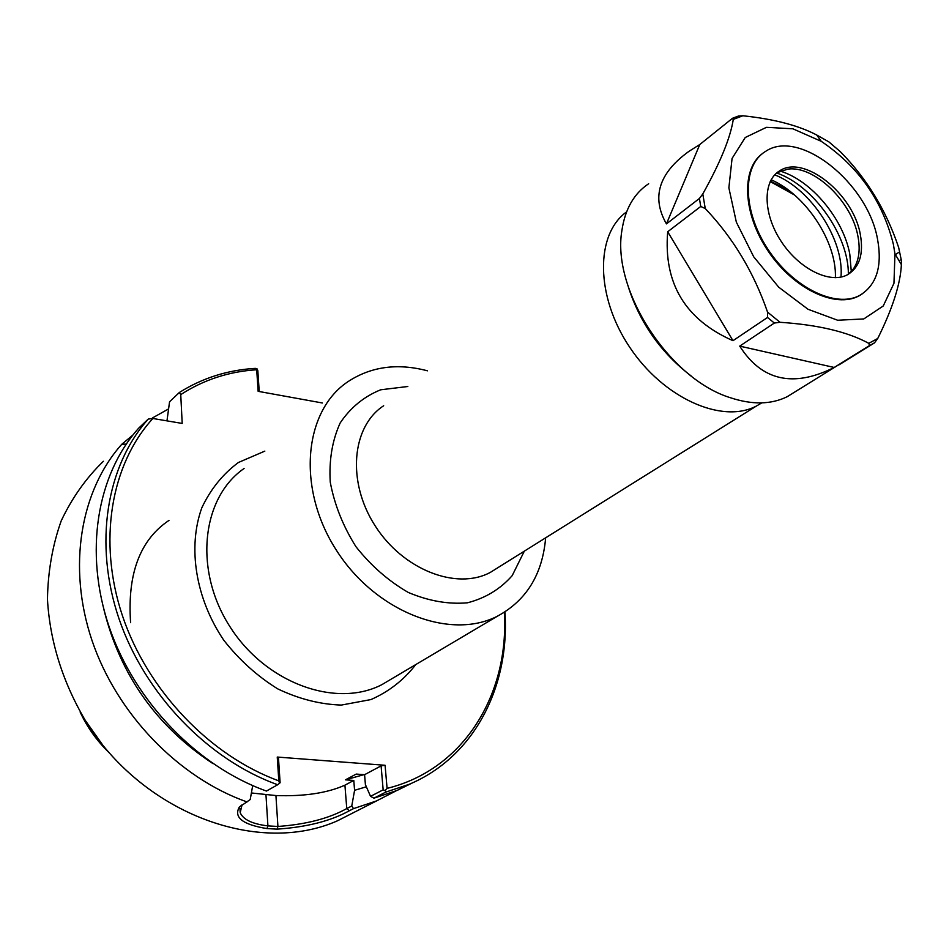 <?xml version="1.0" encoding="UTF-8"?>
<svg xmlns="http://www.w3.org/2000/svg" width="949" height="949" viewBox="0 0 949 949"><rect width="100%" height="100%" fill="white"/><g stroke="black" fill="none" stroke-linecap="round" stroke-linejoin="round"><path stroke-width="1.42" d="M427.489 370.822C397.251 362.838 370.537 366.587 347.346 382.079C303.68 411.783 296.717 488.533 336.183 549.91C375.128 611.607 449.826 640.658 497.288 616.257C526.363 600.575 542.484 574.43 545.651 537.81M259.219 391.534L257.831 370.715L257.203 368.971L255.317 368.366C227.641 370.003 202.315 378.046 179.349 392.495L180.749 394.618C203.62 379.79 228.934 371.51 256.704 369.754L258.14 391.332L322.363 402.981M180.749 394.618L182.196 423.432L152.872 418.485L148.234 419.078C106.549 465.745 93.358 543.575 119.076 618.962C144.865 694.277 208.068 759.758 277.677 784.74L266.455 791.051C197.297 766.389 134.628 701.548 109.147 626.862C83.749 552.093 97 474.773 138.566 428.296L148.234 419.078M504.322 612.342C509.388 693.921 464.073 769.497 387.085 788.382L385.08 765.274L277.25 757.053L278.816 780.861C209.883 755.748 147.534 690.492 122.457 615.794C97.439 541.025 111.104 464.168 152.872 418.485L152.635 417.857L168.578 408.912M626.589 211.888C595.225 234.332 595.414 296.218 629.578 347.049C663.351 398.117 721.975 424.262 756.353 406.065L761.762 402.886M770.386 181.164L788.714 190.322M770.197 181.567L794.443 194.948M355.828 811.454L337.488 820.79C259.552 855.464 145.944 815.037 87.332 723.826C63.286 684.075 49.989 642.556 47.45 599.27C47.948 571.381 52.539 545.224 61.234 520.799C72.077 497.857 86.134 478.011 103.405 461.285M396.124 790.849L376.587 800.897L353.514 808.631L351.771 805.998L346.765 808.56C329.054 818.465 306.112 824.432 277.927 826.46L267.915 825.891C252.41 824.029 243.181 819.616 240.204 812.676L242.042 804.811M252.695 785.606L250.216 799.544L239.267 807.148C233.584 817.504 242.825 824.645 266.989 828.584L277.096 829.141C306.729 827.125 330.798 821.004 349.303 810.778L353.514 808.631M247.06 801.952C178.685 777.836 116.941 714.099 92.006 640.48C67.142 566.79 80.523 490.372 121.84 444.215L121.602 444.44M121.863 444.215L132.907 435.022M151.828 418.628L152.635 417.857M277.25 757.053L278.484 758.085L280.109 782.735L277.677 784.74M278.816 780.861L279.575 783.352M373.942 798.168L385.757 792.118L385.187 790.612L383.159 789.841L370.537 796.33L373.942 798.168L397.18 790.41L412.566 782.818M370.537 796.33L365.401 784.609L364.582 774.692L381.095 765.879L383.159 789.841M385.757 792.118L409.09 784.349C474.239 757.041 509.921 686.578 504.951 611.951M385.187 790.612L387.085 788.382M381.095 765.879L385.08 765.274M257.203 368.971L256.704 369.754M212.944 763.601C156.561 726.412 120.203 675.047 103.892 609.507M126.217 444.108L121.84 444.215M251.39 792.973L275.922 795.547C304.166 796.543 327.168 793.079 344.926 785.167L353.787 780.434L354.582 790.303L351.771 805.998M166.965 420.858L169.563 401.783L179.349 392.495M364.582 774.692L356.195 774.076L345.448 779.841L353.787 780.434M366.35 786.78L354.582 790.303M363.953 774.645L345.448 779.841M774.752 174.83C811.193 189.183 844.42 240.358 840.98 277.072M835.393 277.689C836.876 241.936 805.713 194.557 771.122 179.788M776.697 172.991C813.317 185.494 848.75 235.554 848.359 274.249M780.208 171.117C811.134 180.227 843.27 218.673 849.782 254.047L851.3 271.556M839.236 364.713L874.456 342.897L877.73 338.496C892.618 308.461 900.506 283.81 901.372 264.569L901.55 261.307L898.656 247.499C886.236 210.429 866.781 178.471 840.28 151.626L828.833 141.852L816.686 134.995C798.465 125.422 773.85 119.016 742.853 115.766L738.334 116.063M900.067 260.109L899.083 260.75M895.405 254.593L898.489 252.553M666.447 223.881C651.216 197.321 658.748 173.121 689.057 151.271L699.781 144.533L732.189 118.518L733.292 119.396C730.362 137.949 720.196 162.801 702.794 193.94L699.413 198.471L666.447 223.881L699.781 144.533M732.984 340.691C685.19 319.588 663.422 283.276 667.693 231.758L700.753 206.467L705.249 208.543C733.043 237.796 753.803 272.316 767.551 312.114L767.516 317.476L732.984 340.691L667.693 231.758M869.557 345.543L834.207 367.465C793.269 387.904 761.774 380.786 739.722 346.124L774.348 323.04L780.031 322.292C817.908 324.783 847.493 331.794 868.786 343.324L869.557 345.543L870.375 345.151L787.148 396.729C771.098 404.582 752.177 404.915 730.386 397.726C669.223 378.983 611.583 289.848 621.892 230.536C625.059 209.136 633.979 193.537 648.665 183.738M795.416 391.605L787.148 396.729M834.207 367.465L739.722 346.124M893.365 244.237L894.954 253.858L893.958 283.3L883.246 305.981L863.768 318.947L837.647 320.24L808.038 309.279L778.749 287.215L753.72 256.823L736.341 222.137L728.868 187.855L732.07 158.436L745.25 137.498L766.436 127.332L792.854 128.791L821.276 141.342C858.501 166.538 882.523 200.844 893.365 244.237M861.977 294.107L858.904 295.922C835.274 308.722 793.376 288.71 768.263 251.283C742.877 214.047 740.837 169.171 762.498 153.548M691.346 376.124C661.156 352.992 640.172 323.36 628.416 287.191M779.698 170.82C804.005 154.248 853.483 193.916 860.328 234.51C863.792 253.988 859.533 267.381 847.576 274.7C830.161 284.356 799.034 269.018 781.051 241.188C762.818 213.501 762.557 180.796 779.698 170.82L777.35 172.588L787.765 169.147C814.076 165.197 851.811 201.556 857.908 236.159C860.529 249.848 858.952 260.88 853.198 269.243L848.276 274.308M877.54 239.231C882.499 266.527 876.532 285.269 859.616 295.459C835.547 308.544 792.557 287.369 767.646 248.816C742.415 210.429 742.106 165.328 765.511 151.437C799.307 128.103 867.837 182.991 877.54 239.231M392.174 678.547L381.771 684.715C335.673 708.559 265.245 682.96 229.634 626.198C193.525 569.744 201.757 497.656 244.107 468.474M264.842 451.119L238.448 462.471C222.849 474.026 210.642 489.138 201.829 507.786C187.499 547.371 195.589 598.558 223.786 640.219C239.302 659.97 257.274 676.186 277.713 688.867C298.899 698.974 320.11 704.383 341.355 705.071L370.952 699.567C388.936 691.643 403.883 679.97 415.792 664.549M407.821 386.504L380.691 389.79C364.048 396.504 350.549 407.548 340.193 422.922C332.245 440.407 328.935 460.135 330.252 482.128C334.428 504.583 343.004 526.114 355.97 546.719C371.083 565.806 388.532 581.049 408.307 592.461C428.616 601.025 448.331 604.477 467.466 602.805C485.413 598.155 500.325 589.104 512.187 575.652L524.322 551.155M497.94 567.656L490.419 572.354C456.635 590.634 402.945 569.803 375.033 525.651C346.717 481.736 351.676 426.516 383.669 405.757M103.121 745.617L84.331 719.057M344.926 785.167L346.765 808.56L349.303 810.778M275.922 795.547L277.927 826.46L277.096 829.141M265.969 794.894L267.915 825.891L266.989 828.584M874.456 342.897L870.375 345.151L874.776 342.66M774.348 323.04L767.516 317.476M700.753 206.467L699.413 198.471M877.73 338.496L868.786 343.324M780.031 322.292L767.551 312.114M705.249 208.543L702.794 193.94M733.292 119.396L742.853 115.766M497.288 616.257L392.305 678.476M756.353 406.065L498.439 567.336M337.488 820.79L376.587 800.897M397.18 790.41L409.09 784.349M239.267 807.148L241.805 805.06M240.192 812.641L239.943 808.406M80.155 712.07C87.118 727.088 96.525 740.374 108.376 751.928M130.606 622.674C127.202 573.943 139.977 539.862 168.969 520.42M738.595 115.98L732.64 118.222M821.276 141.342L816.686 134.995M894.954 253.858L901.372 264.569M859.616 295.459L858.904 295.922"/></g></svg>
